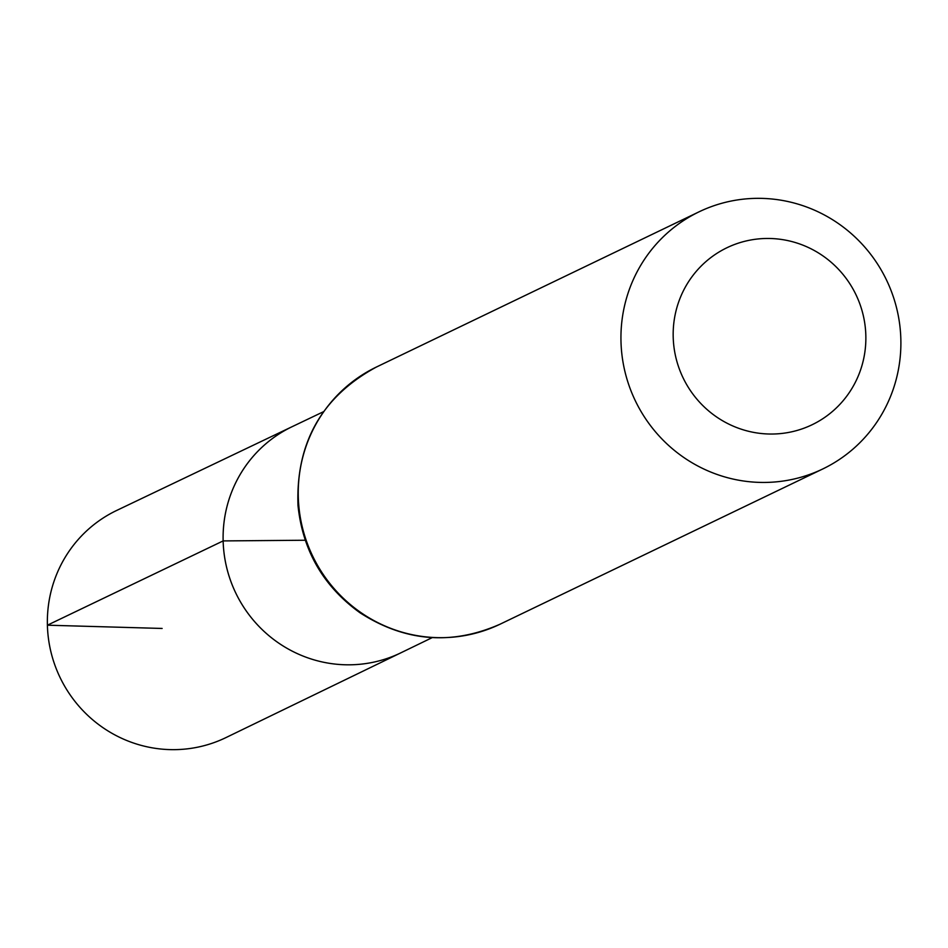 <?xml version="1.0" encoding="UTF-8"?>
<svg xmlns="http://www.w3.org/2000/svg" width="948" height="948" viewBox="0 0 948 948"><rect width="100%" height="100%" fill="white"/><g stroke="black" fill="none" stroke-linecap="round" stroke-linejoin="round"><path stroke-width="1.42" d="M223.136 540.917A125.468 122.541 -115.7 0 1 292.114 426.695A125.468 122.541 64.3 0 0 235.768 593.021A125.468 122.541 64.3 0 0 400.886 652.817A125.468 122.541 -115.7 0 1 223.136 540.917M673.199 337.05A98.213 95.914 -115.7 0 1 815.458 251.173A98.213 95.914 -115.7 0 1 819.902 420.533A98.213 95.914 -115.7 0 1 673.199 337.05M620.987 341.541A142.674 139.344 -115.7 0 1 699.067 211.819A142.674 139.344 -115.7 0 1 886.487 279.98A142.674 139.344 -115.7 0 1 822.769 468.964A142.674 139.344 -115.7 0 1 620.987 341.541M323.529 411.693L116.687 510.451A126.025 123.086 64.3 0 0 60.08 677.536A126.025 123.086 64.3 0 0 225.956 737.591L432.217 637.625M305.232 540.241L223.136 540.917L47.4 625.194L162.132 628.453M376.368 367.054A142.674 139.344 64.3 0 0 298.288 496.788A142.674 139.344 64.3 0 0 500.07 624.199C451.604 645.517 404.891 641.689 359.92 612.716C323.28 586.243 302.637 550.48 297.992 505.438C295.8 442.763 321.917 396.631 376.368 367.054L699.067 211.819M822.769 468.964L500.07 624.199"/></g></svg>
